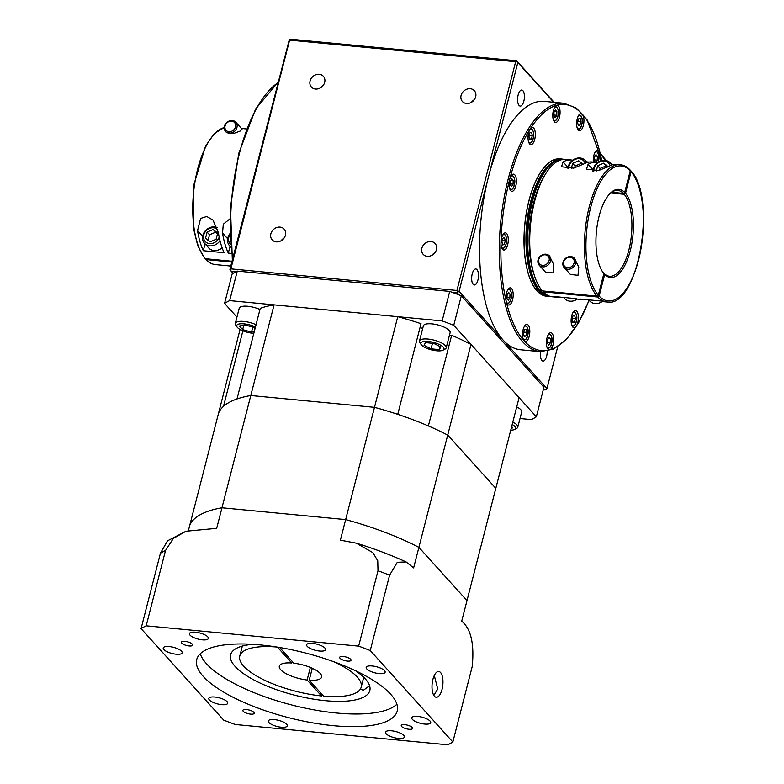 <?xml version="1.0" encoding="UTF-8"?>
<svg xmlns="http://www.w3.org/2000/svg" width="784" height="784" viewBox="0 0 784 784"><rect width="100%" height="100%" fill="white"/><g stroke="black" fill="none" stroke-linecap="round" stroke-linejoin="round"><path stroke-width="1.18" d="M230.094 234.445A8.624 7.34 -42.1 0 0 228.781 237.336A8.624 7.34 -42.1 0 0 230.643 244.304M230.839 246.842A10.349 8.81 137.9 0 1 229.526 245.686A10.349 8.81 137.9 0 1 227.83 237.856A10.349 8.81 137.9 0 1 230.065 233.505M217.746 229.643A8.624 7.34 -42.1 0 0 209.789 228.33A8.624 7.34 -42.1 0 0 203.781 234.945A8.624 7.34 -42.1 0 0 209.22 243.559A8.624 7.34 -42.1 0 0 219.197 237.131M220.01 240.708A10.349 8.81 137.9 0 1 204.516 243.295A10.349 8.81 137.9 0 1 202.831 235.465A10.349 8.81 137.9 0 1 217.109 227.478M235.494 126.91A5.753 4.89 -42.1 0 0 231.643 121.148A5.753 4.89 -42.1 0 0 225.077 125.92A5.753 4.89 -42.1 0 0 228.938 131.683A5.753 4.89 -42.1 0 0 235.494 126.91M224.44 126.263A6.899 5.87 137.9 0 1 229.408 120.922A6.899 5.87 137.9 0 1 235.817 122.235A6.899 5.87 137.9 0 1 236.944 127.459A6.899 5.87 137.9 0 1 231.976 132.81A6.899 5.87 137.9 0 1 225.576 131.487A6.899 5.87 137.9 0 1 224.44 126.263M225.576 131.487L226.556 132.574L233.936 133.378L240.188 131.046L242.04 129.135L235.817 122.235M231.809 262.042L206.143 259.592L205.379 258.436L206.143 259.592A68.992 28.606 95.5 0 0 215.414 264.59C211.827 264.208 208.544 262.454 205.575 259.328M549.094 260.572A5.753 4.89 -42.1 0 0 545.243 254.81A5.753 4.89 -42.1 0 0 538.686 259.582A5.753 4.89 -42.1 0 0 542.538 265.345A5.753 4.89 -42.1 0 0 549.094 260.572M538.049 259.925A6.899 5.87 137.9 0 1 543.008 254.584A6.899 5.87 137.9 0 1 549.417 255.898A6.899 5.87 137.9 0 1 550.544 261.121A6.899 5.87 137.9 0 1 545.576 266.472A6.899 5.87 137.9 0 1 539.176 265.149A6.899 5.87 137.9 0 1 538.049 259.925M539.176 265.149L545.399 272.048L553.014 272.92L553.788 264.708L549.417 255.898M574.094 262.963A5.753 4.89 -42.1 0 0 570.242 257.191A5.753 4.89 -42.1 0 0 563.686 261.964A5.753 4.89 -42.1 0 0 567.538 267.736A5.753 4.89 -42.1 0 0 574.094 262.963M563.049 262.317A6.899 5.87 137.9 0 1 568.008 256.966A6.899 5.87 137.9 0 1 574.417 258.289A6.899 5.87 137.9 0 1 575.544 263.512A6.899 5.87 137.9 0 1 570.585 268.863A6.899 5.87 137.9 0 1 564.176 267.54A6.899 5.87 137.9 0 1 563.049 262.317M564.176 267.54L570.399 274.439L578.014 275.302L578.788 267.099L574.417 258.289M585.178 163.268A8.967 7.634 -42.1 0 0 576.965 158.829A8.967 7.634 -42.1 0 0 569.037 166.169A8.967 7.634 -42.1 0 0 568.792 168.834M567.969 168.844A10.349 8.81 137.9 0 1 568.273 166.59A10.349 8.81 137.9 0 1 575.721 158.564A10.349 8.81 137.9 0 1 585.334 160.553A10.349 8.81 137.9 0 1 586.677 162.66M610.177 165.659A8.967 7.634 -42.1 0 0 601.965 161.22A8.967 7.634 -42.1 0 0 594.037 168.56A8.967 7.634 -42.1 0 0 593.792 171.226M592.969 171.235A10.349 8.81 137.9 0 1 593.272 168.981A10.349 8.81 137.9 0 1 600.72 160.955A10.349 8.81 137.9 0 1 610.334 162.935A10.349 8.81 137.9 0 1 611.677 165.052M597.006 296.136A68.992 28.606 -84.5 0 1 589.352 206.437A68.992 28.606 -84.5 0 1 620.213 164.66L617.086 164.356A68.992 28.606 95.5 0 0 608.933 166.296L598.672 170.52L586.491 169.138L588.098 164.307A68.992 28.606 -84.5 0 1 596.252 162.366L592.087 161.974A68.992 28.606 95.5 0 0 583.933 163.905L573.672 168.129L561.491 166.747L563.098 161.916A68.992 28.606 -84.5 0 1 571.252 159.975L565.529 159.426A68.992 28.606 -84.5 0 0 534.659 201.204A68.992 28.606 -84.5 0 0 542.312 290.903L597.006 296.136L598.319 295.176A67.845 28.136 -84.5 0 1 590.793 206.976A67.845 28.136 -84.5 0 1 630.248 170.804L629.483 169.648M534.267 275.047A65.542 27.175 -84.5 0 1 533.796 202.35A65.542 27.175 -84.5 0 1 543.606 177.351M541.489 289.884L540.519 291.56A68.992 28.606 95.5 0 1 539.715 290.658L540.235 290.707A68.992 28.606 -84.5 0 1 532.581 201.008A68.992 28.606 -84.5 0 1 563.441 159.23A68.992 28.606 -84.5 0 1 564.48 159.377M603.68 273.283L604.68 274.459A44.276 18.355 -84.5 0 0 630.277 250.704A44.276 18.355 -84.5 0 0 625.514 193.315L624.201 194.275A43.12 17.885 -84.5 0 1 628.837 250.155A43.12 17.885 -84.5 0 1 609.54 276.272A43.12 17.885 -84.5 0 1 603.905 273.302M598.319 295.176L603.866 273.567L603.092 272.411A43.12 17.885 -84.5 0 1 602.249 271.313M577.259 118.786A8.624 3.577 95.5 0 0 579.474 130.732A8.624 3.577 95.5 0 0 583.335 125.509A8.624 3.577 95.5 0 0 582.326 114.239A8.624 3.577 95.5 0 0 581.12 113.562A8.624 3.577 95.5 0 0 577.259 118.786M600.162 161.171A8.624 3.577 95.5 0 0 600.191 153.527A8.624 3.577 95.5 0 0 597.741 150.107A8.624 3.577 95.5 0 0 593.88 155.33A8.624 3.577 95.5 0 0 593.351 162.092M589.029 300.213A123.617 51.254 -84.5 0 1 576.387 325.977A8.624 3.577 95.5 0 0 577.808 322.479A8.624 3.577 95.5 0 0 575.593 310.533A8.624 3.577 95.5 0 0 571.732 315.746A8.624 3.577 95.5 0 0 573.947 327.702A8.624 3.577 95.5 0 0 576.387 325.977A123.617 51.254 -84.5 0 1 549.8 349.811A8.624 3.577 95.5 0 0 553.073 344.646A8.624 3.577 95.5 0 0 550.858 332.7A8.624 3.577 95.5 0 0 546.997 337.924A8.624 3.577 95.5 0 0 549.221 349.87A8.624 3.577 95.5 0 0 549.8 349.811A123.617 51.254 -84.5 0 1 524.133 340.893A8.624 3.577 95.5 0 0 525.339 341.569A8.624 3.577 95.5 0 0 529.2 336.346A8.624 3.577 95.5 0 0 526.985 324.4A8.624 3.577 95.5 0 0 523.124 329.623A8.624 3.577 95.5 0 0 524.133 340.893A123.617 51.254 -84.5 0 1 506.268 301.605A8.624 3.577 95.5 0 0 508.718 305.025A8.624 3.577 95.5 0 0 512.579 299.802A8.624 3.577 95.5 0 0 510.364 287.855A8.624 3.577 95.5 0 0 506.503 293.069A8.624 3.577 95.5 0 0 506.268 301.605A123.617 51.254 -84.5 0 1 500.976 242.481A8.624 3.577 95.5 0 0 503.808 250.018A8.624 3.577 95.5 0 0 507.66 244.804A8.624 3.577 95.5 0 0 505.445 232.848A8.624 3.577 95.5 0 0 501.593 238.071A8.624 3.577 95.5 0 0 500.976 242.481A123.617 51.254 -84.5 0 1 509.698 179.36A8.624 3.577 95.5 0 0 511.913 191.306A8.624 3.577 95.5 0 0 515.774 186.082A8.624 3.577 95.5 0 0 513.559 174.136A8.624 3.577 95.5 0 0 509.698 179.36A123.617 51.254 -84.5 0 1 530.082 129.154A8.624 3.577 95.5 0 0 528.651 132.653A8.624 3.577 95.5 0 0 530.876 144.599A8.624 3.577 95.5 0 0 534.727 139.385A8.624 3.577 95.5 0 0 532.512 127.429A8.624 3.577 95.5 0 0 530.082 129.154A123.617 51.254 -84.5 0 1 556.66 105.321A8.624 3.577 95.5 0 0 553.386 110.485A8.624 3.577 95.5 0 0 555.601 122.431A8.624 3.577 95.5 0 0 559.462 117.208A8.624 3.577 95.5 0 0 557.248 105.262A8.624 3.577 95.5 0 0 556.66 105.321A123.617 51.254 -84.5 0 1 582.326 114.239A123.617 51.254 -84.5 0 1 600.191 153.527A123.617 51.254 -84.5 0 1 601.71 160.661M553.71 102.273L517.822 62.534L488.461 176.919A124.764 51.734 -84.5 0 1 544.272 101.371L564.059 103.263A124.764 51.734 -84.5 0 0 508.248 178.811A124.764 51.734 -84.5 0 0 540.313 351.663L520.527 349.772A124.764 51.734 -84.5 0 1 503.034 339.952L546.967 388.609L557.708 346.763M548.006 296.313A68.992 28.606 -84.5 0 1 546.771 296.254A68.992 28.606 -84.5 0 1 529.033 200.665A68.992 28.606 -84.5 0 1 559.903 158.897A68.992 28.606 -84.5 0 1 561.119 159.074M546.722 296.254A68.992 28.606 -84.5 0 1 546.664 296.244A68.992 28.606 -84.5 0 1 528.935 200.655A68.992 28.606 -84.5 0 1 559.796 158.887A68.992 28.606 -84.5 0 1 559.845 158.887M518.165 94.933A8.046 3.342 95.5 0 0 520.233 106.085A8.046 3.342 95.5 0 0 523.839 101.214A8.046 3.342 95.5 0 0 521.772 90.062A8.046 3.342 95.5 0 0 518.165 94.933M540.607 351.693A8.046 3.342 95.5 0 0 543.028 361.091A8.046 3.342 95.5 0 0 546.624 356.22A8.046 3.342 95.5 0 0 547.203 351.281M472.233 273.832A8.046 3.342 95.5 0 0 474.3 284.984A8.046 3.342 95.5 0 0 477.907 280.113A8.046 3.342 95.5 0 0 475.829 268.961A8.046 3.342 95.5 0 0 472.233 273.832M310.092 80.968A8.046 6.85 -42.1 0 0 311.415 87.063A8.046 6.85 -42.1 0 0 318.882 88.602A8.046 6.85 -42.1 0 0 324.674 82.369A8.046 6.85 -42.1 0 0 323.361 76.273A8.046 6.85 -42.1 0 0 315.883 74.735A8.046 6.85 -42.1 0 0 310.092 80.968M461.09 95.403A8.046 6.85 -42.1 0 0 462.413 101.499A8.046 6.85 -42.1 0 0 469.881 103.037A8.046 6.85 -42.1 0 0 475.672 96.795A8.046 6.85 -42.1 0 0 474.359 90.709A8.046 6.85 -42.1 0 0 466.882 89.17A8.046 6.85 -42.1 0 0 461.09 95.403M421.861 248.214A8.046 6.85 -42.1 0 0 423.174 254.31A8.046 6.85 -42.1 0 0 430.651 255.849A8.046 6.85 -42.1 0 0 436.443 249.606A8.046 6.85 -42.1 0 0 435.12 243.52A8.046 6.85 -42.1 0 0 427.652 241.972A8.046 6.85 -42.1 0 0 421.861 248.214M270.862 233.779A8.046 6.85 -42.1 0 0 272.175 239.875A8.046 6.85 -42.1 0 0 279.653 241.413A8.046 6.85 -42.1 0 0 285.445 235.18A8.046 6.85 -42.1 0 0 284.122 229.085A8.046 6.85 -42.1 0 0 276.654 227.546A8.046 6.85 -42.1 0 0 270.862 233.779M229.986 218.824L223.313 224.195L222.529 233.044A68.992 28.606 95.5 0 0 228.301 253.105L230.055 246.284M231.486 253.408L228.301 253.105M232.015 261.248L205.339 258.7L204.565 257.544M203.301 250.713L224.136 252.713A68.992 28.606 -84.5 0 1 218.364 232.652L212.993 220.079L206.751 216.472L200.606 218.452L197.529 230.663A68.992 28.606 95.5 0 0 203.301 250.713L205.055 243.893M596.252 162.366A68.992 28.606 -84.5 0 1 597.663 162.592M613.921 164.473L611.51 164.248M571.252 159.975A68.992 28.606 -84.5 0 1 572.663 160.201M588.921 162.082L586.51 161.857M558.12 297.342L552.397 296.793A68.992 28.606 -84.5 0 1 543.126 291.805L597.81 297.028A68.992 28.606 -84.5 0 0 607.081 302.026L603.954 301.722A68.992 28.606 -84.5 0 1 600.877 301.007L580.042 299.018A68.992 28.606 95.5 0 0 583.12 299.733L578.955 299.331A68.992 28.606 -84.5 0 1 575.868 298.626L555.043 296.626A68.992 28.606 95.5 0 0 558.12 297.342A68.992 28.606 95.5 0 0 561.285 297.224M625.514 193.315L631.061 171.706L630.287 170.549L631.061 171.706A67.845 28.136 -84.5 0 1 638.578 259.896A67.845 28.136 -84.5 0 1 599.123 296.078L597.81 297.028M583.12 299.733A68.992 28.606 95.5 0 0 586.285 299.615M540.235 290.707L540.715 288.845M624.201 194.275L610.687 192.982M551.358 296.646A68.992 28.606 -84.5 0 1 550.309 296.597A68.992 28.606 -84.5 0 1 541.048 291.609M543.126 291.805L543.332 291.001M599.123 296.078L604.68 274.459M236.209 271.607L231.084 271.117L229.928 269.392L289.335 39.582L290.629 39.2L516.666 60.809L554.151 102.322M605.552 160.446L600.485 154.076M459.091 291.295L503.034 339.952A124.764 51.734 -84.5 0 1 488.461 176.919L459.091 291.295L457.121 292.726L451.996 292.236M600.348 153.468L605.699 159.858M515.656 61.711L289.61 40.111L230.878 268.863L456.925 290.472L515.656 61.711L516.94 61.338L517.822 62.534M231.084 271.117L233.073 273.332M543.253 389.873L546.291 389.668L546.967 388.609M544.998 390.04L543.606 388.501M459.12 294.931L457.121 292.726M516.666 60.809L516.94 61.338M230.878 268.863L230.202 269.921M457.807 291.677L456.925 290.472M289.335 39.582L289.61 40.111M284.043 238.111A8.046 6.85 -42.1 0 0 281.162 240.708M435.042 252.546A8.046 6.85 -42.1 0 0 432.16 255.143M474.281 99.735A8.046 6.85 -42.1 0 0 471.4 102.332M323.282 85.299A8.046 6.85 -42.1 0 0 320.401 87.906M577.592 122.52L578.327 125.665L579.993 125.185L580.924 121.569L580.18 118.433L578.514 118.903L577.592 122.52M577.906 121.285L580.924 121.569M578.171 125.019L579.993 125.185M595.869 162.327L597.271 160.132L597.379 156.232L595.987 154.693L594.488 157.055L594.38 160.955L595.595 162.308M574.652 315.403L572.986 315.874L572.055 319.49L572.8 322.626L574.466 322.155L575.397 318.539L574.652 315.403M550.495 338.825L549.104 337.287L547.604 339.648L547.497 343.549L548.888 345.087L550.388 342.726L550.495 338.825L548.261 338.61M526.789 332.406L526.054 329.27L524.378 329.741L523.457 333.357L524.192 336.503L525.858 336.022L526.789 332.406L523.771 332.122M509.884 297.881L510.002 293.971L508.61 292.442L507.111 294.804L507.003 298.704L508.395 300.243L509.884 297.881L507.032 297.606M504.328 244.481L505.249 240.864L504.514 237.719L502.848 238.199L501.917 241.815L502.652 244.951L504.328 244.481L502.505 244.304M511.58 186.523L513.079 184.162L513.187 180.261L511.805 178.723L510.306 181.084L510.198 184.985L511.58 186.523M529.719 139.532L531.385 139.062L532.316 135.446L531.581 132.3L529.915 132.78L528.984 136.396L529.719 139.532M553.886 116.11L555.268 117.649L556.767 115.287L556.875 111.387L555.493 109.848L553.994 112.21L553.886 116.11M595.144 156.016L597.379 156.232M594.409 159.858L597.271 160.132M572.379 318.255L575.397 318.539M572.643 321.979L574.466 322.155M547.526 342.451L550.388 342.726M524.045 335.846L525.858 336.022M507.767 293.765L510.002 293.971M502.24 240.57L505.249 240.864M510.227 183.887L513.079 184.162M510.962 180.046L513.187 180.261M529.572 138.886L531.385 139.062M529.298 135.152L532.316 135.446M554.651 111.171L556.875 111.387M553.916 115.013L556.767 115.287M609.648 193.903A43.12 17.885 -84.5 0 1 617.753 190.414A43.12 17.885 -84.5 0 1 623.388 193.374L624.701 192.423A44.276 18.355 -84.5 0 0 610.109 193.413A44.276 18.355 -84.5 0 0 596.418 231.692A44.276 18.355 -84.5 0 0 602.612 271.872A44.276 18.355 -84.5 0 0 603.866 273.567M611.657 192.256L623.388 193.374M630.248 170.804L624.701 192.423M540.519 291.56L541.087 289.365M608.198 166.708L603.749 163.15L597.663 165.738L596.32 170.99M607.629 167.012L606.179 165.845L600.093 168.433L599.623 170.275M600.093 168.433L597.663 165.738M606.179 165.845L603.749 163.15M583.198 164.317L578.749 160.769L572.663 163.346L571.32 168.599M582.63 164.62L581.179 163.454L575.093 166.041L574.623 167.884M575.093 166.041L572.663 163.346M581.179 163.454L578.749 160.769M588.706 299.851L589.764 301.017A10.349 8.81 -42.1 0 0 602.308 301.448M563.706 297.459L564.754 298.626A10.349 8.81 -42.1 0 0 577.308 299.057M204.516 243.295L208.769 248.009A10.349 8.81 -42.1 0 0 222.137 247.803M210.004 241.874L216.09 239.287L217.678 233.103L213.179 229.506L207.094 232.093L205.506 238.277L210.004 241.874M217.521 233.72L215.61 232.201L209.524 234.779L208.103 240.345M209.524 234.779L207.094 232.093M215.61 232.201L213.179 229.506M412.237 727.483A5.86 1.891 -165.6 0 0 406.102 724.857A5.86 1.891 -165.6 0 0 401.241 725.514A5.86 1.891 -165.6 0 0 401.614 726.464A5.86 1.891 -165.6 0 0 407.739 729.091A5.86 1.891 -165.6 0 0 412.609 728.434A5.86 1.891 -165.6 0 0 412.237 727.483M253.879 712.342A5.86 1.891 -165.6 0 0 247.744 709.726A5.86 1.891 -165.6 0 0 242.883 710.373A5.86 1.891 -165.6 0 0 243.246 711.323A5.86 1.891 -165.6 0 0 249.381 713.95A5.86 1.891 -165.6 0 0 254.241 713.293A5.86 1.891 -165.6 0 0 253.879 712.342M192.305 644.164A5.86 1.891 -165.6 0 0 186.18 641.537A5.86 1.891 -165.6 0 0 181.32 642.194A5.86 1.891 -165.6 0 0 181.682 643.145A5.86 1.891 -165.6 0 0 187.817 645.771A5.86 1.891 -165.6 0 0 192.678 645.114A5.86 1.891 -165.6 0 0 192.305 644.164M350.673 659.305A5.86 1.891 -165.6 0 0 344.539 656.678A5.86 1.891 -165.6 0 0 339.678 657.335A5.86 1.891 -165.6 0 0 340.05 658.286A5.86 1.891 -165.6 0 0 346.175 660.912A5.86 1.891 -165.6 0 0 351.036 660.255A5.86 1.891 -165.6 0 0 350.673 659.305M396.89 704.228A103.498 33.408 14.4 0 1 304.8 708.05A103.498 33.408 14.4 0 1 206.457 663.705A103.498 33.408 14.4 0 1 200.273 653.748M203.213 676.357A103.498 33.408 14.4 0 1 196.715 659.579A103.498 33.408 14.4 0 1 282.524 647.996A103.498 33.408 14.4 0 1 390.706 694.271A103.498 33.408 14.4 0 1 397.204 711.049A103.498 33.408 14.4 0 1 311.395 722.632A103.498 33.408 14.4 0 1 203.213 676.357M355.632 670.8A71.873 23.197 14.4 0 1 365.315 678.885A71.873 23.197 14.4 0 1 369.823 690.537A71.873 23.197 14.4 0 1 310.239 698.573A71.873 23.197 14.4 0 1 235.102 666.439A71.873 23.197 14.4 0 1 230.594 654.787A71.873 23.197 14.4 0 1 252.536 644.33M434.277 675.504L437.737 689.009L433.836 695.428M432.925 679.326A12.936 5.361 95.5 0 0 436.247 697.25A12.936 5.361 95.5 0 0 442.039 689.42A12.936 5.361 95.5 0 0 438.717 671.496A12.936 5.361 95.5 0 0 432.925 679.326M360.405 689.038L363.374 690.283L369.578 685.716M403.868 735.451A9.771 3.156 -165.6 0 0 393.646 731.08A9.771 3.156 -165.6 0 0 385.542 732.178A9.771 3.156 -165.6 0 0 386.159 733.765A9.771 3.156 -165.6 0 0 396.371 738.136A9.771 3.156 -165.6 0 0 404.475 737.038A9.771 3.156 -165.6 0 0 403.868 735.451M286.679 724.249A9.771 3.156 -165.6 0 0 276.458 719.879A9.771 3.156 -165.6 0 0 268.353 720.976A9.771 3.156 -165.6 0 0 268.971 722.564A9.771 3.156 -165.6 0 0 279.182 726.935A9.771 3.156 -165.6 0 0 287.287 725.837A9.771 3.156 -165.6 0 0 286.679 724.249M227.105 701.69A9.771 3.156 -165.6 0 0 216.884 697.319A9.771 3.156 -165.6 0 0 208.789 698.407A9.771 3.156 -165.6 0 0 209.397 699.994A9.771 3.156 -165.6 0 0 219.618 704.365A9.771 3.156 -165.6 0 0 227.723 703.268A9.771 3.156 -165.6 0 0 227.105 701.69M181.545 651.23A9.771 3.156 -165.6 0 0 171.333 646.859A9.771 3.156 -165.6 0 0 163.229 647.956A9.771 3.156 -165.6 0 0 163.836 649.544A9.771 3.156 -165.6 0 0 174.058 653.915A9.771 3.156 -165.6 0 0 182.162 652.817A9.771 3.156 -165.6 0 0 181.545 651.23M207.77 636.863A9.771 3.156 -165.6 0 0 197.548 632.492A9.771 3.156 -165.6 0 0 189.444 633.59A9.771 3.156 -165.6 0 0 190.061 635.177A9.771 3.156 -165.6 0 0 200.273 639.548A9.771 3.156 -165.6 0 0 208.377 638.45A9.771 3.156 -165.6 0 0 207.77 636.863M324.948 648.064A9.771 3.156 -165.6 0 0 314.737 643.693A9.771 3.156 -165.6 0 0 306.632 644.791A9.771 3.156 -165.6 0 0 307.24 646.379A9.771 3.156 -165.6 0 0 317.461 650.749A9.771 3.156 -165.6 0 0 325.566 649.652A9.771 3.156 -165.6 0 0 324.948 648.064M384.523 670.634A9.771 3.156 -165.6 0 0 374.301 666.263A9.771 3.156 -165.6 0 0 366.197 667.36A9.771 3.156 -165.6 0 0 366.814 668.938A9.771 3.156 -165.6 0 0 377.035 673.309A9.771 3.156 -165.6 0 0 385.14 672.221A9.771 3.156 -165.6 0 0 384.523 670.634M430.083 721.084A9.771 3.156 -165.6 0 0 419.861 716.713A9.771 3.156 -165.6 0 0 411.757 717.811A9.771 3.156 -165.6 0 0 412.374 719.398A9.771 3.156 -165.6 0 0 422.596 723.769A9.771 3.156 -165.6 0 0 430.69 722.672A9.771 3.156 -165.6 0 0 430.083 721.084M333.2 661.529A62.671 20.227 14.4 0 1 357.249 677.033A62.671 20.227 14.4 0 1 361.179 687.196A62.671 20.227 14.4 0 1 323.586 696.143L309.2 680.218L312.277 668.272M309.2 680.218A21.844 7.056 -165.6 0 0 321.646 677.043A21.844 7.056 -165.6 0 0 320.274 673.505A21.844 7.056 -165.6 0 0 293.833 663.205L279.663 647.506M370.244 650.534L452.838 741.997A172.49 55.674 14.4 0 1 447.733 744.8L235.278 724.494A172.49 55.674 14.4 0 1 223.675 720.094L141.081 628.631A172.49 55.674 14.4 0 1 146.187 625.828L358.641 646.134A172.49 55.674 14.4 0 1 370.244 650.534L389.599 575.162A172.49 55.674 -165.6 0 0 377.996 570.762L377.761 560.756L372.861 552.622L356.308 543.165L340.383 540.166L345.656 519.606L221.97 507.787L216.688 528.338L186.004 531.238L173.372 538.412L165.532 550.456A172.49 55.674 -165.6 0 0 160.426 553.249L167.472 540.852L186.004 531.238M146.187 625.828L165.532 550.456M141.081 628.631L160.426 553.249M188.454 530.435L189.728 525.447A143.737 46.403 14.4 0 1 221.97 507.787L250.792 395.518L374.487 407.337A143.737 46.403 14.4 0 1 447.723 435.081L470.998 344.421A143.737 46.403 14.4 0 0 451.653 335.287A17.248 5.566 14.4 0 1 449.271 335.924M356.308 543.165C374.105 548.643 390.716 554.905 406.141 561.952L413.619 567.91L418.901 547.359A143.737 46.403 14.4 0 0 345.656 519.606L374.487 407.337L250.792 395.518L274.067 304.858A143.737 46.403 14.4 0 0 260.259 308.318L236.984 398.978A143.737 46.403 14.4 0 1 250.792 395.518A143.737 46.403 14.4 0 0 218.56 413.178L189.728 525.447A143.737 46.403 14.4 0 1 221.97 507.787L345.656 519.606A143.737 46.403 14.4 0 1 418.901 547.359L466.99 600.613L461.707 621.163C470.978 628.817 474.467 643.978 472.193 666.625L452.838 741.997M358.641 646.134L377.996 570.762M406.141 561.952L397.321 562.285L389.599 575.162M277.428 647.133L291.756 662.999A21.844 7.056 -165.6 0 0 279.32 666.175A21.844 7.056 -165.6 0 0 307.122 680.022L321.509 695.947A62.671 20.227 14.4 0 1 239.777 656.022A62.671 20.227 14.4 0 1 276.664 647.016M321.93 694.31L321.509 695.947M310.346 667.439L307.122 680.022M291.756 662.999L292.177 661.363M470.998 344.421L519.086 397.674L466.99 600.613L418.901 547.359L447.723 435.081L495.811 488.334L447.723 435.081A143.737 46.403 14.4 0 0 428.368 425.947L451.653 335.287M240.051 329.456L218.56 413.178A143.737 46.403 14.4 0 1 223.499 406.357L242.893 330.819M274.067 304.858L397.762 316.677A143.737 46.403 14.4 0 1 421.018 323.684L397.743 414.344A143.737 46.403 14.4 0 0 374.487 407.337L397.762 316.677M422.547 329.064A17.248 5.566 14.4 0 1 420.273 326.575M421.576 345.087A11.956 3.861 -165.6 0 0 432.062 350.017A11.956 3.861 -165.6 0 0 442.97 350.203A11.956 3.861 -165.6 0 0 443.244 347.165A11.956 3.861 -165.6 0 0 428.77 341.52A11.956 3.861 -165.6 0 0 421.194 344.607A11.956 3.861 -165.6 0 0 421.576 345.087M421.194 344.607L419.901 342.686A13.798 4.459 14.4 0 1 419.479 341.011A13.798 4.459 14.4 0 1 430.916 339.462A13.798 4.459 14.4 0 1 445.341 345.636A13.798 4.459 14.4 0 1 446.204 347.871A13.798 4.459 14.4 0 1 445.028 349.135L442.97 350.203M255.447 327.046A11.956 3.861 -165.6 0 0 241.844 323.753A11.956 3.861 -165.6 0 0 237.052 327.006A11.956 3.861 -165.6 0 0 237.434 327.487A11.956 3.861 -165.6 0 0 253.849 333.288M446.204 347.871L450.104 332.69A13.798 4.459 -165.6 0 0 449.242 330.456A13.798 4.459 -165.6 0 0 434.816 324.282A13.798 4.459 -165.6 0 0 423.37 325.83L419.479 341.011M510.747 430.181A11.956 3.861 -165.6 0 0 514.559 429.475A11.956 3.861 -165.6 0 0 514.833 426.437A11.956 3.861 -165.6 0 0 512.207 424.467M512.824 422.066A13.798 4.459 14.4 0 1 516.93 424.918A13.798 4.459 14.4 0 1 517.793 427.153A13.798 4.459 14.4 0 1 516.617 428.417L514.559 429.475M517.793 427.153L521.693 411.972A13.798 4.459 -165.6 0 0 520.831 409.738A13.798 4.459 -165.6 0 0 516.725 406.886M236.944 317.108L224.577 303.408L232.162 273.89A172.49 55.674 14.4 0 1 237.268 271.097L449.722 291.403A172.49 55.674 14.4 0 1 461.325 295.803L543.92 387.267L536.344 416.784A172.49 55.674 14.4 0 1 531.238 419.587L520.017 418.509M224.577 303.408A172.49 55.674 14.4 0 1 229.683 300.615L237.268 271.097M259.955 309.504A13.798 4.459 -165.6 0 0 239.228 308.23L235.327 323.41A13.798 4.459 14.4 0 1 256.054 324.684M536.344 416.784L453.75 325.321L461.325 295.803M229.683 300.615L442.147 320.921A172.49 55.674 14.4 0 1 453.75 325.321M442.147 320.921L449.722 291.403M511.246 428.201L512.834 427.888L511.668 426.594M237.052 327.006L235.759 325.086A13.798 4.459 14.4 0 1 235.327 323.41M255.025 328.702L253.859 327.418L245.029 324.939L239.424 326.046L242.668 329.633L251.507 332.112L254.29 331.563M425.438 342.618L424.075 345.332L431.043 348.841L439.383 349.635L440.745 346.92L433.768 343.421L425.438 342.618M440.147 346.626L439.383 349.635M432.474 343.294L431.043 348.841M252.791 327.124L251.507 332.112M243.814 325.174L242.668 329.633M531.532 200.91A68.992 28.606 -84.5 0 1 562.402 159.132C558.894 157.809 553.622 160.504 546.575 167.208C539.941 174.979 534.688 186.269 530.827 201.067C519.518 242.658 528.749 295.921 549.27 296.499A68.992 28.606 -84.5 0 1 531.532 200.91M232.74 258.426A124.764 51.734 -84.5 0 1 239.502 153.115A124.764 51.734 -84.5 0 1 277.84 82.781M555.337 106.252A7.477 3.097 -84.5 0 1 555.572 106.261C558.512 108.623 559.276 112.053 557.845 116.532C557.522 119.011 556.287 120.55 554.151 121.138A7.477 3.097 -84.5 0 1 553.925 121.099M553.181 119.158A6.899 2.862 95.5 0 0 557.806 116.444A6.899 2.862 95.5 0 0 557.63 108.457A6.899 2.862 95.5 0 0 554.249 108.025M530.837 128.429L530.631 128.409A7.477 3.097 -84.5 0 1 530.837 128.429C533.786 130.801 534.541 134.221 533.12 138.699C532.787 141.179 531.562 142.717 529.416 143.305A7.477 3.097 -84.5 0 1 529.19 143.266L529.416 143.305M528.445 141.326A6.899 2.862 95.5 0 0 533.081 138.611A6.899 2.862 95.5 0 0 532.904 130.634A6.899 2.862 95.5 0 0 529.514 130.193M511.883 175.126L511.668 175.106A7.477 3.097 -84.5 0 1 511.883 175.126C514.823 177.498 515.588 180.918 514.157 185.406C513.834 187.886 512.599 189.414 510.462 190.012A7.477 3.097 -84.5 0 1 510.237 189.963L510.462 190.012M509.492 188.023A6.899 2.862 95.5 0 0 514.118 185.308A6.899 2.862 95.5 0 0 513.941 177.331A6.899 2.862 95.5 0 0 510.551 176.89M503.544 233.848A7.477 3.097 -84.5 0 1 503.779 233.848C506.719 236.219 507.473 239.639 506.052 244.118C505.719 246.597 504.494 248.136 502.348 248.724A7.477 3.097 -84.5 0 1 502.123 248.685M501.388 246.744A6.899 2.862 95.5 0 0 506.013 244.03A6.899 2.862 95.5 0 0 505.837 236.053A6.899 2.862 95.5 0 0 502.446 235.612M508.463 288.845A7.477 3.097 -84.5 0 1 508.689 288.845C511.629 291.217 512.393 294.637 510.962 299.125C510.639 301.605 509.404 303.134 507.268 303.731A7.477 3.097 -84.5 0 1 507.042 303.682L507.268 303.731M506.297 301.742A6.899 2.862 95.5 0 0 510.933 299.027A6.899 2.862 95.5 0 0 510.756 291.05A6.899 2.862 95.5 0 0 507.366 290.609M525.084 325.389A7.477 3.097 -84.5 0 1 525.309 325.389C528.259 327.761 529.014 331.191 527.583 335.67C527.26 338.149 526.025 339.688 523.888 340.276A7.477 3.097 -84.5 0 1 523.663 340.236L523.888 340.276M522.918 338.286A6.899 2.862 95.5 0 0 527.554 335.572A6.899 2.862 95.5 0 0 527.377 327.594A6.899 2.862 95.5 0 0 523.986 327.163M548.957 333.69A7.477 3.097 -84.5 0 1 549.182 333.69C552.132 336.062 552.887 339.492 551.466 343.97C551.132 346.45 549.907 347.978 547.761 348.576A7.477 3.097 -84.5 0 1 547.536 348.537M546.791 346.587A6.899 2.862 95.5 0 0 551.426 343.872A6.899 2.862 95.5 0 0 551.25 335.895A6.899 2.862 95.5 0 0 547.859 335.464M573.682 311.522A7.477 3.097 -84.5 0 1 573.917 311.522C576.857 313.894 577.622 317.314 576.191 321.803C575.868 324.272 574.633 325.811 572.496 326.409A7.477 3.097 -84.5 0 1 572.271 326.36M571.526 324.419A6.899 2.862 95.5 0 0 576.152 321.705A6.899 2.862 95.5 0 0 575.975 313.727A6.899 2.862 95.5 0 0 572.594 313.286M595.84 151.106A7.477 3.097 -84.5 0 1 596.065 151.106C599.015 153.478 599.77 156.898 598.339 161.377L598.074 162.298M597.986 162.366A6.899 2.862 95.5 0 0 598.31 161.288A6.899 2.862 95.5 0 0 598.133 153.311A6.899 2.862 95.5 0 0 594.742 152.87M579.219 114.552A7.477 3.097 -84.5 0 1 579.445 114.562C582.385 116.924 583.149 120.354 581.718 124.832C581.395 127.312 580.16 128.85 578.024 129.438A7.477 3.097 -84.5 0 1 577.798 129.399L578.024 129.438M577.053 127.459A6.899 2.862 95.5 0 0 581.689 124.734A6.899 2.862 95.5 0 0 581.512 116.757A6.899 2.862 95.5 0 0 578.122 116.326M224.244 127.576A68.992 28.606 95.5 0 0 194.442 185.308A68.992 28.606 95.5 0 0 205.339 258.7M568.096 167.443L563.098 161.916M593.096 169.834L588.098 164.307M227.644 238.708L222.529 233.044M202.644 236.317L197.529 230.663M587.108 162.523L585.334 160.553M612.108 164.905L610.334 162.935M563.441 159.23L562.402 159.132M232.338 259.994L230.457 207.162L238.787 153.282L255.633 108.976L277.918 82.477M601.857 160.622L587.108 119.883L576.387 108.143L564.059 103.263M215.414 264.59L230.78 266.05M241.423 128.449L246.48 128.939M204.742 258.397L197.813 245.931L193.472 228.262L193.824 184.897L205.555 146.04L214.385 133.515L224.244 127.518M607.081 302.026C638.303 308.484 657.286 197.156 630.885 170.843M589.137 300.331L578.7 322.557L566.656 339.129L553.641 349.076L540.313 351.663M550.309 296.597L549.27 296.499M630.052 169.922C627.082 166.786 623.799 165.032 620.213 164.66M229.614 265.943L230.545 266.972M229.526 245.686L230.868 247.185M361.179 687.196L363.737 677.249M239.777 656.022L242.334 646.075"/></g></svg>
